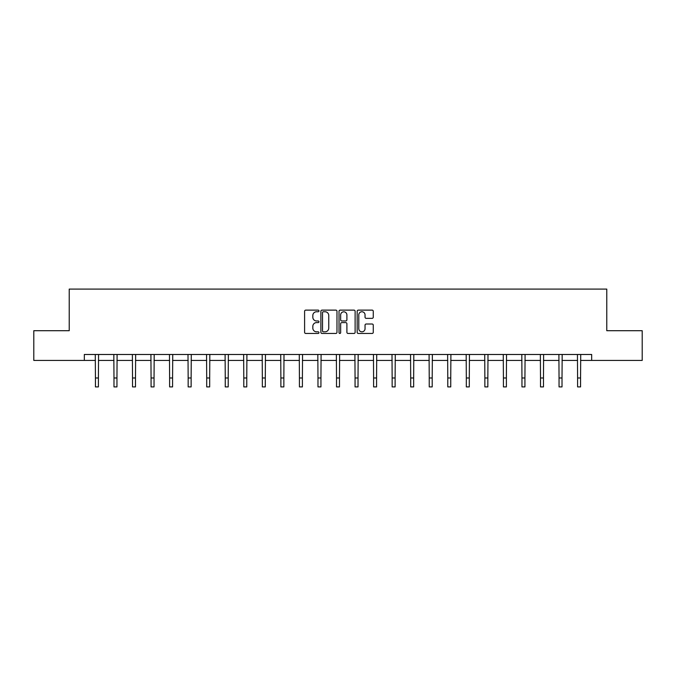 <?xml version="1.0" encoding="UTF-8"?>
<svg xmlns="http://www.w3.org/2000/svg" width="676" height="676" viewBox="0 0 676 676"><rect width="100%" height="100%" fill="white"/><g stroke="black" fill="none" stroke-linecap="round" stroke-linejoin="round"><path stroke-width="1.01" d="M318.979 310.943A0.82 0.82 0 0 0 318.168 310.123L305.763 310.123A1.166 1.166 0 0 0 304.597 311.29L304.597 332.296A1.166 1.166 0 0 0 305.763 333.462L318.168 333.462A0.82 0.82 0 0 0 318.979 332.643A0.82 0.82 0 0 0 318.168 331.823L316.562 331.823A3.735 3.735 0 0 1 312.827 328.088L312.827 326.339A3.735 3.735 0 0 1 316.562 322.604L318.168 322.604A0.82 0.82 0 0 0 318.979 321.793A0.82 0.82 0 0 0 318.168 320.973L316.562 320.973A3.735 3.735 0 0 1 312.827 317.238L312.827 315.489A3.735 3.735 0 0 1 316.562 311.754L318.168 311.754A0.82 0.82 0 0 0 318.979 310.943M372.104 318.345A1.166 1.166 0 0 0 373.27 317.179L373.27 311.29A1.166 1.166 0 0 0 372.104 310.123L358.331 310.123A1.166 1.166 0 0 0 357.165 311.29L357.165 332.296A1.166 1.166 0 0 0 358.331 333.462L372.104 333.462A1.166 1.166 0 0 0 373.27 332.296L373.27 325.173A1.166 1.166 0 0 0 372.104 324.007L366.206 324.007A1.166 1.166 0 0 0 365.04 325.173L365.04 328.705A3.118 3.118 0 0 1 361.922 331.823A3.118 3.118 0 0 1 358.795 328.705L358.795 314.881A3.118 3.118 0 0 1 361.922 311.754A3.118 3.118 0 0 1 365.04 314.881L365.04 317.179A1.166 1.166 0 0 0 366.206 318.345L372.104 318.345M84.323 360.426L33.8 360.426L33.8 330.708L69.222 330.708L69.222 289.1L606.778 289.1L606.778 330.708L642.2 330.708L642.2 360.426L591.677 360.426L591.677 354.486L84.323 354.486L84.323 360.426L95.434 360.426M336.978 311.29A1.166 1.166 0 0 0 335.811 310.123L322.046 310.123A1.166 1.166 0 0 0 320.88 311.29L320.88 332.296A1.166 1.166 0 0 0 322.046 333.462L335.811 333.462A1.166 1.166 0 0 0 336.978 332.296L336.978 311.29M340.189 310.123L353.954 310.123A1.166 1.166 0 0 1 355.12 311.29L355.12 332.296A1.166 1.166 0 0 1 353.954 333.462L348.064 333.462A1.166 1.166 0 0 1 346.898 332.296L346.898 323.779A1.166 1.166 0 0 0 345.732 322.604L341.819 322.604A1.166 1.166 0 0 0 340.653 323.779L340.653 332.643A0.82 0.82 0 0 1 339.834 333.462A0.82 0.82 0 0 1 339.022 332.643L339.022 311.29A1.166 1.166 0 0 1 340.189 310.123M98.409 360.426L113.982 360.426M116.956 360.426L132.521 360.426M135.496 360.426L151.069 360.426M154.043 360.426L169.617 360.426M172.583 360.426L188.156 360.426M191.131 360.426L206.704 360.426M209.678 360.426L225.252 360.426M228.218 360.426L243.791 360.426M246.765 360.426L262.339 360.426M265.305 360.426L280.878 360.426M283.852 360.426L299.426 360.426M302.4 360.426L317.974 360.426M320.939 360.426L336.513 360.426M339.487 360.426L355.061 360.426M358.026 360.426L373.6 360.426M376.574 360.426L392.148 360.426M395.122 360.426L410.695 360.426M413.661 360.426L429.235 360.426M432.209 360.426L447.782 360.426M450.748 360.426L466.322 360.426M469.296 360.426L484.869 360.426M487.844 360.426L503.417 360.426M506.383 360.426L521.957 360.426M524.931 360.426L540.504 360.426M543.479 360.426L559.044 360.426M562.018 360.426L577.591 360.426M580.566 360.426L591.677 360.426M323.331 311.754A0.82 0.82 0 0 0 322.511 312.574L322.511 331.012A0.82 0.82 0 0 0 323.331 331.823L325.021 331.823A3.735 3.735 0 0 0 328.756 328.088L328.756 315.489A3.735 3.735 0 0 0 325.021 311.754L323.331 311.754M346.898 314.94A3.118 3.118 0 0 0 343.78 311.813A3.118 3.118 0 0 0 340.653 314.94L340.653 319.807A1.166 1.166 0 0 0 341.819 320.973L345.732 320.973A1.166 1.166 0 0 0 346.898 319.807L346.898 314.94M95.282 354.486L95.434 377.985L98.409 377.985L98.561 354.486M95.434 377.985L95.434 386.9L98.409 386.9L98.409 377.985M113.83 354.486L113.982 377.985L116.956 377.985L117.1 354.486M113.982 377.985L113.982 386.9L116.956 386.9L116.956 377.985M132.378 354.486L132.521 377.985L135.496 377.985L135.648 354.486M132.521 377.985L132.521 386.9L135.496 386.9L135.496 377.985M150.917 354.486L151.069 377.985L154.043 377.985L154.196 354.486M151.069 377.985L151.069 386.9L154.043 386.9L154.043 377.985M169.465 354.486L169.617 377.985L172.583 377.985L172.735 354.486M169.617 377.985L169.617 386.9L172.583 386.9L172.583 377.985M188.004 354.486L188.156 377.985L191.131 377.985L191.283 354.486M188.156 377.985L188.156 386.9L191.131 386.9L191.131 377.985M206.552 354.486L206.704 377.985L209.678 377.985L209.822 354.486M206.704 377.985L206.704 386.9L209.678 386.9L209.678 377.985M225.1 354.486L225.252 377.985L228.218 377.985L228.37 354.486M225.252 377.985L225.252 386.9L228.218 386.9L228.218 377.985M243.639 354.486L243.791 377.985L246.765 377.985L246.917 354.486M243.791 377.985L243.791 386.9L246.765 386.9L246.765 377.985M262.187 354.486L262.339 377.985L265.305 377.985L265.457 354.486M262.339 377.985L262.339 386.9L265.305 386.9L265.305 377.985M280.726 354.486L280.878 377.985L283.852 377.985L284.005 354.486M280.878 377.985L280.878 386.9L283.852 386.9L283.852 377.985M299.274 354.486L299.426 377.985L302.4 377.985L302.544 354.486M299.426 377.985L299.426 386.9L302.4 386.9L302.4 377.985M317.821 354.486L317.974 377.985L320.939 377.985L321.092 354.486M317.974 377.985L317.974 386.9L320.939 386.9L320.939 377.985M336.361 354.486L336.513 377.985L339.487 377.985L339.639 354.486M336.513 377.985L336.513 386.9L339.487 386.9L339.487 377.985M354.908 354.486L355.061 377.985L358.026 377.985L358.179 354.486M355.061 377.985L355.061 386.9L358.026 386.9L358.026 377.985M373.456 354.486L373.6 377.985L376.574 377.985L376.726 354.486M373.6 377.985L373.6 386.9L376.574 386.9L376.574 377.985M391.995 354.486L392.148 377.985L395.122 377.985L395.274 354.486M392.148 377.985L392.148 386.9L395.122 386.9L395.122 377.985M410.543 354.486L410.695 377.985L413.661 377.985L413.813 354.486M410.695 377.985L410.695 386.9L413.661 386.9L413.661 377.985M429.083 354.486L429.235 377.985L432.209 377.985L432.361 354.486M429.235 377.985L429.235 386.9L432.209 386.9L432.209 377.985M447.63 354.486L447.782 377.985L450.748 377.985L450.9 354.486M447.782 377.985L447.782 386.9L450.748 386.9L450.748 377.985M466.178 354.486L466.322 377.985L469.296 377.985L469.448 354.486M466.322 377.985L466.322 386.9L469.296 386.9L469.296 377.985M484.717 354.486L484.869 377.985L487.844 377.985L487.996 354.486M484.869 377.985L484.869 386.9L487.844 386.9L487.844 377.985M503.265 354.486L503.417 377.985L506.383 377.985L506.535 354.486M503.417 377.985L503.417 386.9L506.383 386.9L506.383 377.985M521.804 354.486L521.957 377.985L524.931 377.985L525.083 354.486M521.957 377.985L521.957 386.9L524.931 386.9L524.931 377.985M540.352 354.486L540.504 377.985L543.479 377.985L543.622 354.486M540.504 377.985L540.504 386.9L543.479 386.9L543.479 377.985M558.9 354.486L559.044 377.985L562.018 377.985L562.17 354.486M559.044 377.985L559.044 386.9L562.018 386.9L562.018 377.985M577.439 354.486L577.591 377.985L580.566 377.985L580.718 354.486M577.591 377.985L577.591 386.9L580.566 386.9L580.566 377.985"/></g></svg>
